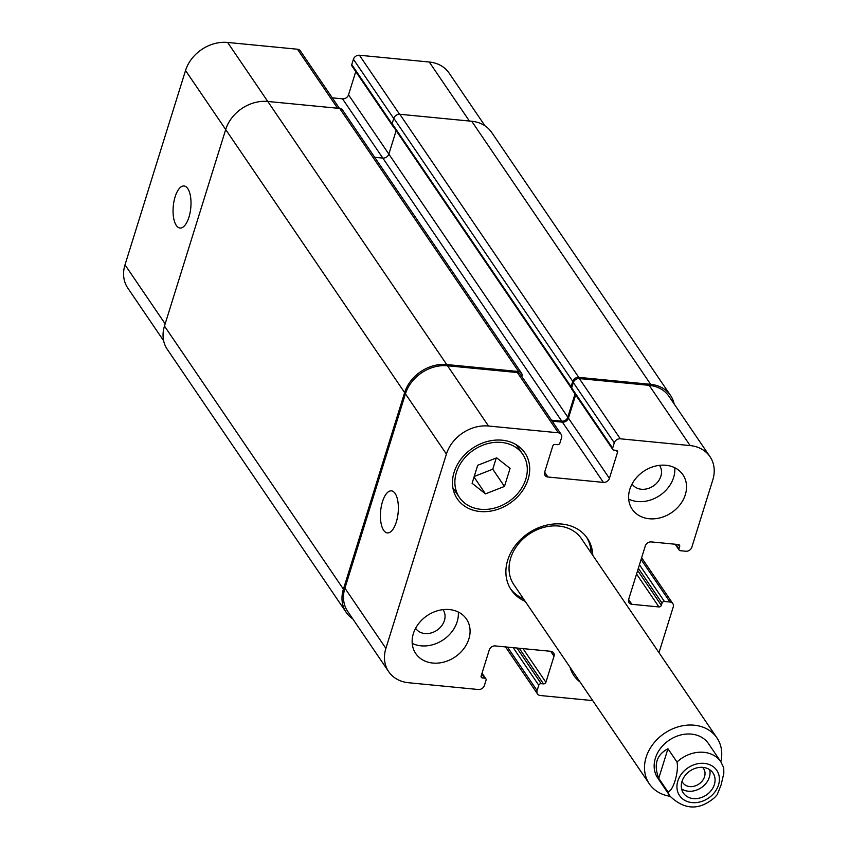 <?xml version="1.0" encoding="UTF-8"?>
<svg xmlns="http://www.w3.org/2000/svg" width="849" height="849" viewBox="0 0 849 849"><rect width="100%" height="100%" fill="white"/><g stroke="black" fill="none" stroke-linecap="round" stroke-linejoin="round"><path stroke-width="1.27" d="M523.504 598.863A45.995 37.398 -34.2 0 1 510.504 588.771M586.5 537.088A45.995 37.398 -34.2 0 1 591.106 552.879M525.17 601.315A45.995 37.398 -34.2 0 1 511.31 590.023A45.995 37.398 -34.2 0 1 528.311 533.236A45.995 37.398 -34.2 0 1 587.37 538.298A45.995 37.398 -34.2 0 1 592.782 555.342M649.326 783.85L513.868 584.685A40.879 33.249 -34.2 0 1 528.969 534.212A40.879 33.249 -34.2 0 1 581.469 538.712L716.927 737.866A40.879 33.249 -34.2 0 1 720.843 761.797L708.48 743.618A30.66 24.929 -34.2 0 0 669.097 740.243A30.66 24.929 -34.2 0 0 657.773 778.098L670.148 796.298A40.879 33.249 -34.2 0 1 649.326 783.85A40.879 33.249 -34.2 0 1 664.427 733.366A40.879 33.249 -34.2 0 1 716.927 737.866M681.588 788.87A17.882 14.55 145.8 0 0 701.338 787.639A17.882 14.55 145.8 0 0 709.743 769.725M682.023 781.324A12.565 10.22 145.8 0 0 682.766 782.682A12.565 10.22 145.8 0 0 694.418 786.142A12.565 10.22 145.8 0 0 704.532 776.718A12.565 10.22 145.8 0 0 703.545 768.547A12.565 10.22 145.8 0 0 702.558 767.347M681.991 781.42A17.882 14.55 -34.2 0 1 696.371 768.005A17.882 14.55 -34.2 0 1 712.958 772.93A17.882 14.55 -34.2 0 1 706.357 795.014A17.882 14.55 -34.2 0 1 683.381 793.051A17.882 14.55 -34.2 0 1 681.991 781.42M667.77 791.597A30.66 24.929 -34.2 0 0 670.148 796.298C684.676 810.116 699.512 810.53 714.656 797.519L717.15 794.749L721.098 784.943L723.826 773.322L723.73 767.761L720.854 761.808A30.66 24.929 -34.2 0 0 676.982 762.031C679.189 771.635 672.695 792.488 667.77 791.597L658.739 778.31C653.486 764.62 656.553 754.761 667.951 748.754L676.982 762.031M658.739 778.31L667.951 748.754M163.634 340.767L127.806 288.087A35.775 29.089 -34.2 0 1 125.005 264.835L185.538 70.509A35.775 29.089 -34.2 0 1 227.628 42.45L297.458 49.231A5.115 4.16 -34.2 0 1 300.291 50.813L339.473 108.417M332.277 97.837L342.518 98.824A5.115 4.16 145.8 0 0 348.536 94.823L355.763 71.592M392.641 125.461A2.048 1.666 145.8 0 0 392.885 126.161L351.911 65.925A2.048 1.666 -34.2 0 1 351.751 64.598L353.417 59.25A5.115 4.16 -34.2 0 1 359.424 55.238L429.265 62.019A35.775 29.089 -34.2 0 1 449.121 73.099L484.97 125.801M187.767 188.584A21.129 8.787 95.5 0 1 190.08 212.664A21.129 8.787 95.5 0 1 179.988 228.031A21.129 8.787 95.5 0 1 173.281 206.158A21.129 8.787 95.5 0 1 184.074 185.984A21.129 8.787 95.5 0 1 187.767 188.584M395.135 493.471A21.129 8.787 95.5 0 1 397.438 517.55A21.129 8.787 95.5 0 1 387.356 532.917A21.129 8.787 95.5 0 1 380.639 511.045A21.129 8.787 95.5 0 1 391.431 490.871A21.129 8.787 95.5 0 1 395.135 493.471M504.465 486.435L485.469 493.863L472.097 483.293L477.7 465.273L496.697 457.844L510.079 468.415L504.465 486.435L492.76 469.221L474.209 476.48M485.469 493.863L474.039 477.053M496.251 458.014L492.76 469.221M580.026 681.97A40.879 33.249 -34.2 0 1 573.797 675.454A40.879 33.249 -34.2 0 1 570.029 667.261M456.401 472.49A38.322 31.169 145.8 0 0 459.394 497.408A38.322 31.169 145.8 0 0 508.615 501.632A38.322 31.169 145.8 0 0 522.772 454.3A38.322 31.169 145.8 0 0 487.22 443.74A38.322 31.169 145.8 0 0 456.401 472.49M454.088 472.267A40.879 33.249 -34.2 0 1 486.965 441.597A40.879 33.249 -34.2 0 1 524.884 452.867A40.879 33.249 -34.2 0 1 509.782 503.34A40.879 33.249 -34.2 0 1 457.282 498.841A40.879 33.249 -34.2 0 1 454.088 472.267M674.753 467.735A30.66 24.929 -34.2 0 1 659.885 495.413A30.66 24.929 -34.2 0 1 628.684 499.074M632.081 483.983A16.566 13.478 145.8 0 0 632.165 484.121A16.566 13.478 145.8 0 0 647.532 488.684A16.566 13.478 145.8 0 0 660.862 476.257A16.566 13.478 145.8 0 0 659.567 465.485A16.566 13.478 145.8 0 0 659.471 465.348M629.82 489.321A30.66 24.929 -34.2 0 1 654.483 466.324A30.66 24.929 -34.2 0 1 682.925 474.771A30.66 24.929 -34.2 0 1 671.591 512.626A30.66 24.929 -34.2 0 1 632.218 509.251A30.66 24.929 -34.2 0 1 629.82 489.321M413.357 633.619A30.66 24.929 -34.2 0 1 438.02 610.611A30.66 24.929 -34.2 0 1 466.462 619.059A30.66 24.929 -34.2 0 1 455.128 656.924A30.66 24.929 -34.2 0 1 415.755 653.55A30.66 24.929 -34.2 0 1 413.357 633.619M458.29 612.033A30.66 24.929 -34.2 0 1 443.422 639.711A30.66 24.929 -34.2 0 1 412.221 643.372M415.607 628.271A16.566 13.478 145.8 0 0 415.702 628.409A16.566 13.478 145.8 0 0 431.069 632.983A16.566 13.478 145.8 0 0 444.398 620.555A16.566 13.478 145.8 0 0 443.104 609.784A16.566 13.478 145.8 0 0 443.008 609.646M592.708 700.605L540.346 695.522A5.115 4.16 -34.2 0 1 537.513 693.941A5.115 4.16 -34.2 0 1 537.109 690.619L538.775 685.27A2.048 1.666 -34.2 0 1 541.184 683.668L543.498 683.891A2.048 1.666 145.8 0 0 545.896 682.288L554.015 656.213A5.115 4.16 145.8 0 0 553.622 652.892A5.115 4.16 145.8 0 0 550.778 651.31L495.285 645.93A5.115 4.16 145.8 0 0 489.268 649.931L481.15 676.006A2.048 1.666 145.8 0 0 482.444 677.969L484.758 678.192A2.048 1.666 -34.2 0 1 486.053 680.155L484.386 685.504A5.115 4.16 -34.2 0 1 478.38 689.515L408.539 682.734A35.775 29.089 -34.2 0 1 388.683 671.655A35.775 29.089 -34.2 0 1 385.892 648.392L446.415 454.077A35.775 29.089 -34.2 0 1 488.504 426.018L558.334 432.788A5.115 4.16 -34.2 0 1 561.168 434.37A5.115 4.16 -34.2 0 1 561.571 437.702L559.905 443.04A2.048 1.666 -34.2 0 1 557.496 444.653L555.193 444.42A2.048 1.666 145.8 0 0 552.784 446.022L544.665 472.097A5.115 4.16 145.8 0 0 545.058 475.419A5.115 4.16 145.8 0 0 547.902 477.011L603.395 482.391A5.115 4.16 145.8 0 0 609.412 478.38L617.531 452.315A2.048 1.666 145.8 0 0 616.236 450.352L613.923 450.119A2.048 1.666 -34.2 0 1 612.628 448.166L614.294 442.817A5.115 4.16 -34.2 0 1 620.311 438.806L690.141 445.576A35.775 29.089 -34.2 0 1 709.997 456.666A35.775 29.089 -34.2 0 1 712.799 479.918L691.829 547.223A5.115 4.16 -34.2 0 1 685.822 551.234L680.272 550.693A2.048 1.666 -34.2 0 1 678.977 548.73L679.667 546.501A2.048 1.666 145.8 0 0 678.372 544.538L651.321 541.917A5.115 4.16 145.8 0 0 645.304 545.918L628.653 599.405A5.115 4.16 145.8 0 0 629.045 602.726A5.115 4.16 145.8 0 0 631.889 604.308L658.941 606.939A2.048 1.666 145.8 0 0 661.35 605.337L662.04 603.108A2.048 1.666 -34.2 0 1 664.449 601.506L669.999 602.037A5.115 4.16 -34.2 0 1 672.832 603.618A5.115 4.16 -34.2 0 1 673.236 606.95L658.983 652.679M392.885 126.161A2.048 1.666 145.8 0 0 393.448 126.65M521.477 373.114L342.54 110.02A5.115 4.16 145.8 0 0 339.706 108.439L267.785 101.466A35.775 29.089 145.8 0 0 225.696 129.526L164.473 326.069A35.775 29.089 145.8 0 0 167.274 349.332L346.212 612.416A35.775 29.089 -34.2 0 1 343.41 589.164L404.633 392.609A35.775 29.089 -34.2 0 1 446.723 364.55L518.633 371.522A5.115 4.16 -34.2 0 1 521.477 373.114A5.115 4.16 -34.2 0 1 521.87 376.436L521.838 376.542M396.154 130.629L388.853 154.072A5.115 4.16 -34.2 0 1 382.846 158.084L374.685 157.298M670.53 395.422L491.592 132.338A35.775 29.089 145.8 0 0 471.736 121.258L399.826 114.275A5.115 4.16 145.8 0 0 393.809 118.287L392.142 123.636A2.048 1.666 145.8 0 0 392.302 124.962L571.239 388.046A2.048 1.666 -34.2 0 1 571.08 386.719L572.746 381.371A5.115 4.16 -34.2 0 1 578.753 377.359L650.674 384.342A35.775 29.089 -34.2 0 1 670.53 395.422A35.775 29.089 -34.2 0 1 674.17 403.986M709.997 456.666L669.023 396.419A35.775 29.089 -34.2 0 0 649.167 385.34L579.336 378.569A5.115 4.16 -34.2 0 0 573.319 382.57L571.653 387.919A2.048 1.666 -34.2 0 0 571.579 388.396A2.048 1.666 145.8 0 0 571.812 389.256L612.787 449.492M388.683 671.655L347.708 611.418A35.775 29.089 -34.2 0 1 344.917 588.155L405.44 393.83A35.775 29.089 -34.2 0 1 447.529 365.77L517.359 372.552A5.115 4.16 -34.2 0 1 520.204 374.133L561.168 434.37M552.179 421.157L562.42 422.155A5.115 4.16 145.8 0 0 568.437 418.143L575.675 394.923M551.51 420.181L561.773 421.168A5.115 4.16 145.8 0 0 567.79 417.167L575.017 393.957M352.834 618.953A35.775 29.089 -34.2 0 1 346.212 612.416M711.759 795.471A22.488 18.285 -34.2 0 1 678.33 793.401A22.488 18.285 -34.2 0 1 697.39 763.792A22.488 18.285 -34.2 0 1 718.519 784.964A22.488 18.285 -34.2 0 1 711.759 795.471M404.633 392.609L185.538 70.509M267.764 101.456L227.628 42.45M337.594 108.237L297.458 49.231M561.773 421.168L342.518 98.824M567.79 417.167L348.536 94.823M392.079 123.901L351.751 64.598M393.734 118.531L353.417 59.25M399.571 114.254L359.424 55.238M469.401 121.025L429.265 62.019M165.162 323.872L125.005 264.835M447.529 365.77L488.504 426.018M405.44 393.83L446.415 454.077M517.359 372.552L558.334 432.788M544.634 472.203L547.902 477.011M562.42 422.155L603.395 482.391M568.437 418.143L609.412 478.38M616.194 450.341L617.531 452.315M571.653 387.919L612.628 448.166M573.319 382.57L614.294 442.817M579.336 378.569L620.311 438.806M649.167 385.34L690.141 445.576M675.963 544.305L678.977 548.73M678.33 544.538L679.667 546.501M628.621 599.511L631.889 604.308M636.559 574.02L658.941 606.939M637.652 570.496L661.35 605.337M638.352 568.268L662.04 603.108M639.446 564.744L664.449 601.506M641.069 559.512L669.999 602.037M507.522 647.108L537.109 690.619M513.199 647.66L538.775 685.27M516.935 648.031L541.184 683.668M519.248 648.254L543.498 683.891M522.995 648.615L545.896 682.288M550.672 651.3L554.015 656.213M481.139 676.048L482.444 677.969M481.818 673.873L484.758 678.192M344.917 588.155L385.892 648.392M339.706 108.439L518.633 371.522M267.785 101.466L446.723 364.55M164.473 326.069L343.41 589.164M471.736 121.258L650.674 384.342M399.826 114.275L578.753 377.359M393.809 118.287L572.746 381.371M392.142 123.636L571.08 386.719M452.888 487.846L459.394 497.408M516.266 444.738L522.772 454.3M675.167 544.23L679.136 550.056M641.621 557.74L672.832 603.618M505.526 646.917L537.513 693.941M482.041 673.161L485.893 678.829"/></g></svg>
